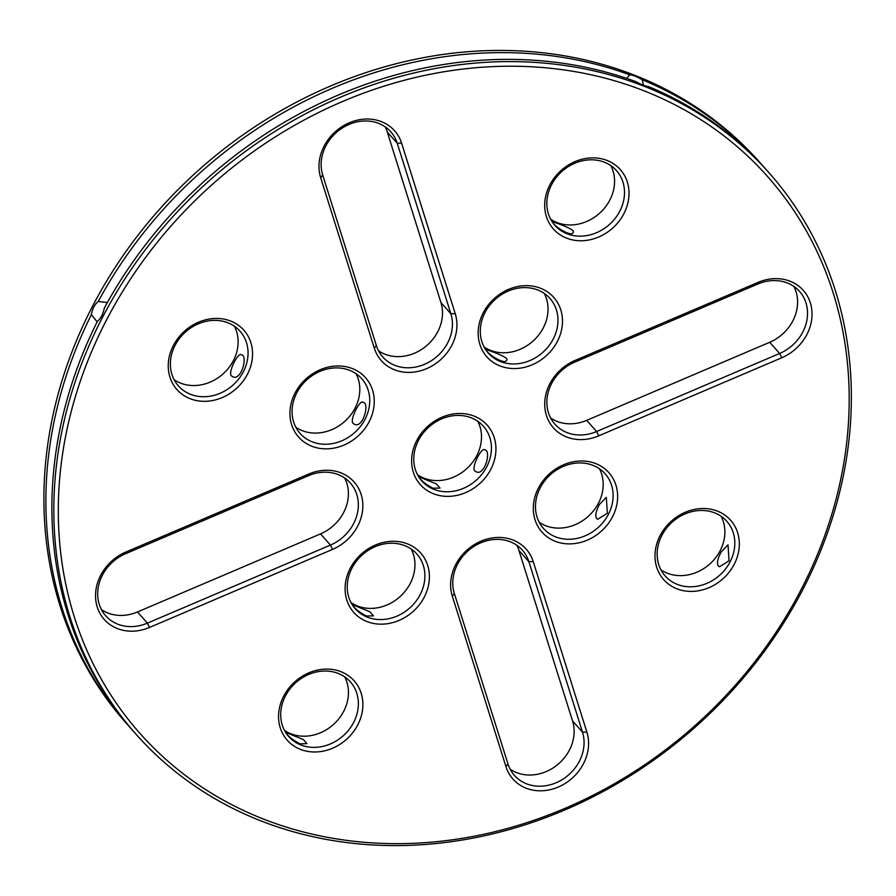 <?xml version="1.0" encoding="UTF-8"?>
<svg xmlns="http://www.w3.org/2000/svg" width="896" height="896" viewBox="0 0 896 896"><rect width="100%" height="100%" fill="white"/><g stroke="black" fill="none" stroke-linecap="round" stroke-linejoin="round"><path stroke-width="1.34" d="M763.818 166.958A423.058 365.646 138.4 0 0 760.838 163.565L758.867 161.347A423.058 365.646 138.4 0 0 199.752 169.131A423.058 365.646 138.4 0 0 126.47 723.486L128.442 725.693A423.058 365.646 138.4 0 0 131.466 729.053M385.112 126.795A41.205 35.605 -41.6 0 1 387.307 132.082L440.933 302.546A41.205 35.605 -41.6 0 1 424.816 347.144A41.205 35.605 -41.6 0 1 378.526 350.795M234.36 326.2A41.205 35.605 -41.6 0 1 222.947 373.99A41.205 35.605 -41.6 0 1 174.149 379.725M344.646 478.016A41.205 35.605 -41.6 0 1 320.499 533.904L137.491 611.957A41.205 35.605 -41.6 0 1 101.427 609.605M356.048 373.722A41.205 35.605 -41.6 0 1 344.635 421.512A41.205 35.605 -41.6 0 1 295.837 427.246M610.814 165.626A41.205 35.605 -41.6 0 1 599.39 213.416A41.205 35.605 -41.6 0 1 550.592 219.15M544.275 293.429A41.205 35.605 -41.6 0 1 532.862 341.219A41.205 35.605 -41.6 0 1 484.064 346.954M793.845 286.406A41.205 35.605 -41.6 0 1 769.686 342.294L586.678 420.358A41.205 35.605 -41.6 0 1 550.626 417.995M721.123 516.275A41.205 35.605 -41.6 0 1 720.126 550.76A41.205 35.605 -41.6 0 1 660.912 569.811M417.525 474.768A41.205 35.605 138.4 0 0 424.043 478.206A41.205 35.605 138.4 0 0 469.336 466.11A41.205 35.605 138.4 0 0 477.747 421.243M411.208 549.046A41.205 35.605 -41.6 0 1 402.808 593.914A41.205 35.605 -41.6 0 1 357.504 606.01A41.205 35.605 -41.6 0 1 350.997 602.571M599.435 468.765A41.205 35.605 -41.6 0 1 598.438 503.238A41.205 35.605 -41.6 0 1 539.213 522.29M344.68 676.85A41.205 35.605 -41.6 0 1 336.269 721.728A41.205 35.605 -41.6 0 1 290.976 733.813A41.205 35.605 -41.6 0 1 284.458 730.386M516.746 545.216A41.205 35.605 -41.6 0 1 518.941 550.491L572.566 720.955A41.205 35.605 -41.6 0 1 556.45 765.554A41.205 35.605 -41.6 0 1 510.16 769.205M97.16 321.843L91.392 314.642A423.058 365.646 138.4 0 0 128.442 725.693M91.392 314.642C92.389 308.818 94.685 304.405 98.269 301.414L107.363 302.546M626.774 78.422L629.586 74.782A423.058 365.646 138.4 0 0 98.269 301.414M629.586 74.782C632.598 74.962 636.798 76.608 642.186 79.699L643.485 85.221M760.838 163.565A423.058 365.646 138.4 0 0 642.186 79.699M401.61 143.214L455.235 313.69A44.733 38.662 -41.6 0 1 426.642 368.637A44.733 38.662 -41.6 0 1 374.315 348.197L320.69 177.733A44.733 38.662 -41.6 0 1 349.294 122.786A44.733 38.662 -41.6 0 1 401.61 143.214L397.242 143.248L450.867 313.723A41.205 35.605 -41.6 0 1 431.189 360.808A41.205 35.605 -41.6 0 1 382.805 356.989A41.205 35.605 -41.6 0 1 376.331 345.509L322.706 175.045A41.205 35.605 -41.6 0 1 342.384 127.949A41.205 35.605 -41.6 0 1 390.768 131.779A41.205 35.605 -41.6 0 1 397.242 143.248L387.307 132.082M175.146 345.24A41.205 35.605 -41.6 0 1 240.016 331.173A41.205 35.605 -41.6 0 1 232.882 385.168A41.205 35.605 -41.6 0 1 178.427 385.93A41.205 35.605 -41.6 0 1 175.146 345.24M231.582 375.939C227.382 373.274 238.146 351.814 241.259 354.782C248.416 355.13 241.259 381.472 232.702 376.712L231.582 375.939M125.586 553.717L308.582 475.653A41.205 35.605 -41.6 0 1 350.302 482.989A41.205 35.605 -41.6 0 1 330.434 545.082L147.426 623.134A41.205 35.605 -41.6 0 1 105.706 615.798A41.205 35.605 -41.6 0 1 125.586 553.717L125.832 552.059L308.829 474.006A44.733 38.662 -41.6 0 1 361.144 494.435A44.733 38.662 -41.6 0 1 332.55 549.382L149.542 627.435A44.733 38.662 -41.6 0 1 97.227 607.006A44.733 38.662 -41.6 0 1 125.832 552.059M296.834 392.762A41.205 35.605 -41.6 0 1 361.704 378.694A41.205 35.605 -41.6 0 1 354.57 432.69A41.205 35.605 -41.6 0 1 300.115 433.44A41.205 35.605 -41.6 0 1 296.834 392.762M353.27 423.461C349.07 420.795 359.834 399.325 362.958 402.293C370.115 402.651 362.947 428.994 354.39 424.234L353.27 423.461M604.296 162.187A41.205 35.605 -41.6 0 1 616.459 170.598A41.205 35.605 -41.6 0 1 609.325 224.594A41.205 35.605 -41.6 0 1 554.87 225.344A41.205 35.605 -41.6 0 1 556.17 177.576A41.205 35.605 -41.6 0 1 604.296 162.187M553.112 222.88L552.227 221.581C551.779 221.514 577.069 229.578 573.115 232.456C571.816 237.418 554.848 226.834 553.112 222.88M537.768 290.002A41.205 35.605 -41.6 0 1 549.931 298.413A41.205 35.605 -41.6 0 1 542.797 352.397A41.205 35.605 -41.6 0 1 488.342 353.158A41.205 35.605 -41.6 0 1 489.63 305.379A41.205 35.605 -41.6 0 1 537.768 290.002M486.584 350.683L485.699 349.384C485.251 349.317 510.541 357.392 506.587 360.259C505.288 365.221 488.32 354.648 486.584 350.683M781.738 357.773L598.73 435.837A44.733 38.662 -41.6 0 1 546.414 415.408A44.733 38.662 -41.6 0 1 575.019 360.461L758.027 282.397A44.733 38.662 -41.6 0 1 810.342 302.826A44.733 38.662 -41.6 0 1 781.738 357.773L779.621 353.472L596.613 431.536A41.205 35.605 -41.6 0 1 554.904 424.189A41.205 35.605 -41.6 0 1 574.773 362.107L757.781 284.043A41.205 35.605 -41.6 0 1 799.501 291.379A41.205 35.605 -41.6 0 1 779.621 353.472L769.686 342.294M730.061 561.938A41.205 35.605 -41.6 0 1 665.19 576.005A41.205 35.605 -41.6 0 1 672.325 522.021A41.205 35.605 -41.6 0 1 726.779 521.259A41.205 35.605 -41.6 0 1 730.061 561.938M721.157 551.925L728.034 544.858L729.03 560.773L719.466 566.787L718.346 566.014C716.621 563.494 717.562 558.802 721.157 551.925M420.045 478.498C417.771 476.482 419.44 476.773 425.074 479.36L436.397 483.93L440.048 488.074L432.936 488.219C426.518 484.736 422.229 481.499 420.045 478.498L419.171 477.198M433.978 489.373A41.205 35.605 -41.6 0 1 421.803 480.962A41.205 35.605 -41.6 0 1 428.949 426.978A41.205 35.605 -41.6 0 1 483.392 426.216A41.205 35.605 -41.6 0 1 482.104 473.995A41.205 35.605 -41.6 0 1 433.978 489.373M474.97 470.982C470.747 468.44 481.454 446.902 484.646 449.814C491.87 450.352 484.512 476.549 476.078 471.744L474.97 470.982M367.438 617.187A41.205 35.605 -41.6 0 1 355.275 608.776A41.205 35.605 -41.6 0 1 362.41 554.781A41.205 35.605 -41.6 0 1 416.864 554.03A41.205 35.605 -41.6 0 1 415.565 601.798A41.205 35.605 -41.6 0 1 367.438 617.187M353.517 606.301C351.232 604.296 352.912 604.587 358.534 607.174L369.869 611.744L373.52 615.877L366.408 616.022C359.99 612.55 355.69 609.302 353.517 606.301L352.632 605.002M608.362 514.416A41.205 35.605 -41.6 0 1 543.502 528.483A41.205 35.605 -41.6 0 1 550.637 474.499A41.205 35.605 -41.6 0 1 605.091 473.738A41.205 35.605 -41.6 0 1 608.362 514.416M599.469 504.403L606.334 497.336L607.331 513.251L597.778 519.266L596.658 518.504C594.933 515.973 595.862 511.28 599.469 504.403M300.91 744.99A41.205 35.605 -41.6 0 1 288.747 736.579A41.205 35.605 -41.6 0 1 295.882 682.595A41.205 35.605 -41.6 0 1 350.336 681.834A41.205 35.605 -41.6 0 1 349.037 729.602A41.205 35.605 -41.6 0 1 300.91 744.99M286.978 734.115C284.704 732.099 286.373 732.39 292.006 734.978L303.341 739.547L306.981 743.68L299.88 743.826C293.451 740.354 289.162 737.117 286.978 734.115L286.104 732.816M507.965 763.93L454.339 593.466A41.205 35.605 -41.6 0 1 474.018 546.37A41.205 35.605 -41.6 0 1 522.402 550.189A41.205 35.605 -41.6 0 1 528.875 561.669L582.501 732.133A41.205 35.605 -41.6 0 1 562.822 779.229A41.205 35.605 -41.6 0 1 514.438 775.41A41.205 35.605 -41.6 0 1 507.965 763.93L505.949 766.618L452.323 596.154A44.733 38.662 -41.6 0 1 480.928 541.206A44.733 38.662 -41.6 0 1 533.243 561.635L586.88 732.099A44.733 38.662 -41.6 0 1 558.275 787.046A44.733 38.662 -41.6 0 1 505.949 766.618M768.802 172.525L766.83 170.307A423.058 365.635 138.4 0 0 648.189 86.453C645.254 86.117 641.054 84.47 635.589 81.536A423.058 365.635 138.4 0 0 104.272 308.168C103.13 313.936 100.834 318.349 97.384 321.395A423.058 365.635 138.4 0 0 134.434 732.446L136.405 734.653A423.058 365.646 138.4 0 0 261.318 821.038A423.058 365.646 138.4 0 0 755.507 663.04A423.058 365.646 138.4 0 0 768.802 172.525A423.058 365.646 138.4 0 0 209.686 180.309A423.058 365.646 138.4 0 0 136.405 734.653M173.41 345.43A44.733 38.662 -41.6 0 1 246.411 333.458A44.733 38.662 -41.6 0 1 211.378 400.747A44.733 38.662 -41.6 0 1 173.41 345.43M295.098 392.952A44.733 38.662 -41.6 0 1 368.099 380.979A44.733 38.662 -41.6 0 1 333.077 448.269A44.733 38.662 -41.6 0 1 295.098 392.952M607.074 160.451A44.733 38.662 -41.6 0 1 608.776 231.246A44.733 38.662 -41.6 0 1 544.701 206.214A44.733 38.662 -41.6 0 1 607.074 160.451M540.546 288.254A44.733 38.662 -41.6 0 1 542.237 359.05A44.733 38.662 -41.6 0 1 478.162 334.029A44.733 38.662 -41.6 0 1 540.546 288.254M734.16 564.402A44.733 38.662 -41.6 0 1 661.147 576.386A44.733 38.662 -41.6 0 1 696.181 509.085A44.733 38.662 -41.6 0 1 734.16 564.402M433.552 493.774A44.733 38.662 -41.6 0 1 431.861 422.979A44.733 38.662 -41.6 0 1 495.936 448A44.733 38.662 -41.6 0 1 433.552 493.774M367.024 621.578A44.733 38.662 -41.6 0 1 365.322 550.794A44.733 38.662 -41.6 0 1 429.397 575.814A44.733 38.662 -41.6 0 1 367.024 621.578M612.472 516.88A44.733 38.662 -41.6 0 1 539.459 528.864A44.733 38.662 -41.6 0 1 574.493 461.563A44.733 38.662 -41.6 0 1 612.472 516.88M300.496 749.392A44.733 38.662 -41.6 0 1 298.794 678.597A44.733 38.662 -41.6 0 1 362.869 703.618A44.733 38.662 -41.6 0 1 300.496 749.392M264.096 819.302A419.53 362.589 138.4 0 0 849.083 390.062A419.53 362.589 138.4 0 0 248.17 155.4A419.53 362.589 138.4 0 0 264.096 819.302M455.235 313.69L450.867 313.723L440.933 302.546M149.542 627.435L147.426 623.134L137.491 611.957M332.55 549.382L330.434 545.082L320.499 533.904M598.73 435.837L596.613 431.536L586.678 420.358M586.88 732.099L582.501 732.133L572.566 720.955M533.243 561.635L528.875 561.669L518.941 550.491M320.69 177.733L322.706 175.045M374.315 348.197L376.331 345.509M308.829 474.006L308.582 475.653M758.027 282.397L757.781 284.043M575.019 360.461L574.773 362.107M452.323 596.154L454.339 593.466"/></g></svg>
